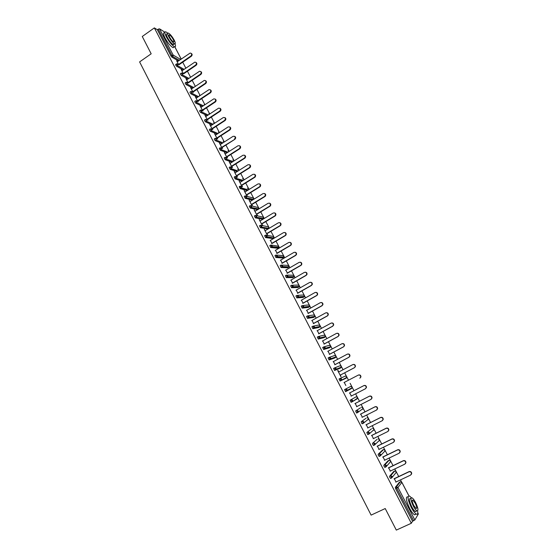 <?xml version="1.0" encoding="UTF-8"?>
<svg xmlns="http://www.w3.org/2000/svg" width="558" height="558" viewBox="0 0 558 558"><rect width="100%" height="100%" fill="white"/><g stroke="black" fill="none" stroke-linecap="round" stroke-linejoin="round"><path stroke-width="0.84" d="M401.544 481.938L400.477 479.894M398.726 476.539L396.382 472.04M395.908 471.14L394.771 468.957M393.034 465.63L390.774 461.292M390.307 460.392L389.093 458.069M387.378 454.77L385.194 450.585M384.734 449.699L383.451 447.23M381.742 443.966L379.642 439.934M379.182 439.048L377.829 436.447M376.141 433.21L374.118 429.332M373.658 428.453L372.228 425.712M370.561 422.511L368.615 418.779M368.161 417.907L366.662 415.033M365.009 411.86L363.139 408.282M362.693 407.41L361.124 404.404M359.485 401.258L357.692 397.826M357.246 396.961L355.606 393.822M353.981 390.705L352.272 387.426M351.826 386.568L350.117 383.297M348.506 380.2L346.874 377.069M346.427 376.218L344.663 372.835M343.044 369.731L341.503 366.766M341.057 365.915L339.236 362.414M337.618 359.317L336.153 356.506M335.714 355.655L333.83 352.049M332.212 348.945L330.831 346.295M330.392 345.451L328.453 341.726M326.835 338.629L325.53 336.132M325.091 335.288L323.096 331.459M321.478 328.362L320.257 326.012M319.825 325.175L317.767 321.234M316.149 318.137L315.012 315.947M314.572 315.11L312.466 311.057M310.848 307.96L309.781 305.924M309.348 305.087L307.186 300.929M305.568 297.832L304.584 295.942M304.152 295.112L301.927 290.851M300.316 287.754L299.402 286.01M298.976 285.187L296.696 280.814M295.084 277.724L294.254 276.126M293.822 275.303L291.492 270.825M289.874 267.735L289.121 266.285M288.695 265.462L286.31 260.886M284.692 257.789L284.015 256.485M283.59 255.669L281.148 250.988M279.537 247.898L278.93 246.734M278.505 245.918L276.015 241.14M274.403 238.043L273.866 237.024M266.829 235.302L273.699 236.522L273.629 237.673L273.762 236.564L270.902 231.333M269.291 228.243L268.83 227.364M261.73 225.46L268.656 226.862L268.565 228.041L268.719 226.897L265.81 221.575M264.199 218.478L263.815 217.739M263.39 216.923L260.746 211.852M259.135 208.762L258.821 208.162M258.396 207.346L255.704 202.184M254.092 199.087L253.855 198.627M253.43 197.811L250.688 192.552M248.477 188.318L245.687 182.968M243.553 178.867L240.714 173.426M238.65 169.458L235.762 163.926M233.767 160.09L230.831 154.468M228.906 150.765L225.927 145.052M224.065 141.481L221.038 135.685M219.245 132.239L216.176 126.352M214.446 123.039L211.336 117.061M209.675 113.874L206.516 107.813M204.214 104.583L204.898 104.737L201.717 98.606M200.106 95.523L196.932 89.44M195.328 86.357L192.175 80.317M190.571 77.234L187.439 71.229M185.835 68.153L182.724 62.182M418.333 513.967L414.852 519.958L412.536 521.242L411.316 523.271L396.313 530.1L385.222 508.547L371.119 515.111L139.605 61.903L151.176 53.798L142.269 36.486L154.357 27.9L157.356 29.755L170.992 56.023L171.885 55.402L158.235 29.135L157.356 29.755M158.235 29.135L159.539 28.842L164.903 32.204M411.316 523.271L154.357 27.9M178.651 64.616L176.677 60.815M177.43 61.652L176.907 60.655M412.536 521.242L395.65 488.717L395.308 487.371L399.354 482.279M178.476 60.927L171.906 57.167L170.992 56.023M390.753 478.311L389.889 477.62L389.561 476.295L393.725 471.482M385.048 467.269L384.155 466.579L383.834 465.274L388.117 460.748M379.37 456.277L378.45 455.586L378.143 454.303L382.544 450.055M373.734 445.326L372.772 444.656L372.472 443.394L376.992 439.418M368.936 434.11L367.771 434.612L366.829 432.527L371.475 428.83M362.616 423.557L362.156 423.787L361.5 422.943L361.221 421.722L365.971 418.291M363.879 422.629L363.112 423.194M360.489 407.807L355.634 410.96L360.489 407.807M358.215 412.027L357.566 412.46M357.197 412.704L356.569 413.018L355.634 410.96M351.01 402.304L352.74 401L352.621 400.253L351.115 399.723L352.182 401.781L351.142 402.311L350.075 400.253L356.067 396.843L350.075 400.253M345.604 391.646L344.544 389.603L350.647 386.45L352.119 386.952L351.686 388.445L345.604 391.646M340.171 378.415L345.256 376.099L346.72 376.594L346.825 377.361L346.288 378.087L340.094 381.037L339.034 379.001L340.066 378.457L341.559 378.973L341.67 379.761L340.094 381.037M339.927 368.294L334.605 370.47L333.551 368.447L334.563 367.91M334.591 358.034L329.15 359.959L328.097 357.943L329.094 357.413M329.283 347.815L323.717 349.496L322.67 347.488L323.654 346.957M323.996 337.653L318.304 339.083L317.272 337.088L318.241 336.558M318.737 327.525L312.822 328.697L311.894 326.73L312.85 326.207M313.498 317.453L307.472 318.381L306.537 316.428L307.486 315.898M308.281 307.423L302.143 308.114L301.215 306.168L302.15 305.644M303.092 297.442L296.842 297.895L295.914 295.956L296.835 295.433M297.93 287.503L291.569 287.726L290.634 285.794L291.548 285.278M292.783 277.612L286.317 277.605L285.382 275.68L286.289 275.164M287.663 267.763L281.086 267.526L280.158 265.615L281.051 265.099M282.571 257.963L275.882 257.503L274.954 255.592L275.833 255.076M277.493 248.205L270.707 247.515L269.772 245.625L270.644 245.108M272.444 238.489L265.552 237.582L264.618 235.692L265.475 235.183M267.415 228.822L260.419 227.692L259.484 225.809L260.335 225.299M262.413 219.189L255.313 217.85L254.378 215.974L255.215 215.465M257.426 209.613L250.228 208.05L249.293 206.181L250.124 205.679M246.545 196.214L253.674 198.118L253.492 199.394L252.349 200.141L245.171 198.299L244.23 196.437L245.053 195.928M247.236 190.599L240.135 188.59L239.194 186.735L240.003 186.233M242.137 181.092L235.12 178.923L234.179 177.074L234.981 176.572M237.066 171.62L230.126 169.304L229.185 167.463L229.98 166.961M232.037 162.183L225.16 159.727L224.218 157.893L225 157.391M227.029 152.78L220.215 150.193L219.266 148.365L220.047 147.863M222.056 143.427L215.29 140.7L214.398 139.619L214.342 138.879L215.109 138.377M217.111 134.101L210.38 131.256L209.487 130.167L209.431 129.435L210.199 128.933M212.193 124.818L205.497 121.846L204.598 120.751L204.542 120.033L205.316 119.531M207.297 115.576L200.636 112.479L199.736 111.377L199.68 110.672L200.448 110.163M202.435 106.376L195.795 103.16L194.888 102.051L194.833 101.361L195.6 100.845M197.595 97.211L190.976 93.877L190.069 92.761L190.013 92.084L190.78 91.568M192.782 88.08L186.177 84.635L185.263 83.519L185.214 82.849L185.974 82.326M187.99 78.992L181.399 75.442L180.485 74.312L180.436 73.656L181.197 73.133M183.219 69.938L176.642 66.283L175.728 65.147L175.679 64.498L176.44 63.975M182.124 70.692L181.155 69.429L183.408 73.761M186.846 79.766L185.87 78.497L188.179 82.94M191.589 88.882L190.606 87.606L192.977 92.161M193.41 92.384L193.187 91.958M196.353 98.041L195.363 96.757L197.79 101.423M198.223 101.64L197.951 101.117M201.131 107.241L200.141 105.95L202.631 110.735M203.056 110.93L202.735 110.317M205.937 116.476L204.946 115.178L207.492 120.082M207.911 120.27L207.541 119.558M210.764 125.752L209.766 124.455L212.375 129.47M212.786 129.651L212.368 128.835M215.611 135.078L214.607 133.767L217.278 138.9M217.69 139.068L217.215 138.161M220.48 144.438L219.475 143.12L222.203 148.372M222.607 148.533L222.084 147.521M225.369 153.841L224.358 152.515L227.155 157.893M227.552 158.04L226.973 156.924M230.287 163.292L229.268 161.959L232.128 167.456M232.519 167.588L231.891 166.375M235.218 172.778L234.2 171.439L237.122 177.06M237.513 177.179L236.822 175.868M240.177 182.313L239.152 180.966L242.137 186.707M242.521 186.818L241.781 185.395M245.157 191.889L244.125 190.536L247.166 196.374M247.543 196.472L246.762 194.972M250.158 201.508L249.126 200.141L252.181 206.021M252.551 206.104L251.763 204.591M255.187 211.168L254.141 209.801L257.21 215.702M257.58 215.779L256.792 214.258M260.23 220.87L259.184 219.496L262.267 225.425M262.637 225.495L261.841 223.96M265.301 230.621L264.255 229.24L267.352 235.197M267.707 235.253L266.912 233.711M270.4 240.421L272.004 243.511M275.512 250.263L277.124 253.353M280.653 260.147L282.264 263.236M285.822 270.079L287.433 273.169M291.011 280.053L292.615 283.143M296.221 290.076L297.832 293.173M301.459 300.148L303.071 303.238M306.719 310.262L308.33 313.359M312.006 320.425L313.617 323.521M317.314 330.636L318.925 333.733M322.65 340.896L324.261 343.993M328.013 351.205L329.625 354.302M333.398 361.556L335.009 364.653M337.688 370.47L340.994 376.824L340.422 375.06M338.811 371.963L337.974 370.352M344.244 382.418L345.855 385.515M349.706 392.916L351.324 396.027M355.188 403.455L356.82 406.594M360.691 414.043L362.344 417.21M366.222 424.68L367.889 427.881M371.781 435.373L373.462 438.602M377.368 446.114L379.07 449.371M382.983 456.904L384.699 460.197M388.626 467.75L390.349 471.071M394.29 478.645L396.034 482M191.248 53.373C192.377 54.161 192.419 55.116 191.38 56.232L190.941 55.967C192.105 54.419 191.854 53.449 190.173 53.045L177.193 61.812M190.941 55.967L178.574 64.477M191.38 56.232L178.944 64.784M195.991 62.426C197.127 63.221 197.176 64.177 196.13 65.293L195.698 65.042C196.876 63.452 196.597 62.482 194.861 62.119L181.894 70.852M195.698 65.042L183.282 73.523M196.13 65.293L183.589 73.858M200.747 71.522C201.905 72.31 201.954 73.272 200.901 74.402L200.475 74.158C201.661 72.519 201.361 71.55 199.569 71.243L186.609 79.927M200.475 74.158L188.004 82.612M200.901 74.402L188.248 82.975M205.525 80.652C206.704 81.447 206.76 82.41 205.7 83.547L205.274 83.309C206.474 81.628 206.146 80.659 204.298 80.401L191.352 89.043M205.274 83.309L192.754 91.735M205.7 83.547L192.949 92.119M210.324 89.824C211.517 90.619 211.58 91.589 210.512 92.733L210.094 92.509C211.301 90.773 210.952 89.803 209.041 89.608L196.116 98.201M210.094 92.509L197.518 100.907M210.512 92.733L197.713 101.277M215.144 99.038C216.358 99.833 216.427 100.81 215.346 101.961L214.935 101.744C216.155 99.959 215.772 98.996 213.805 98.864L200.894 107.394M214.935 101.744L202.31 110.114M215.346 101.961L202.498 110.477M167.735 33.138L165.872 31.848C164.38 31.541 164.547 33.236 166.368 36.933C169.262 42.052 171.969 45.324 174.487 46.739C175.658 47.074 175.826 46.098 174.996 43.824M164.498 32.817C163.006 32.51 163.166 34.212 164.98 37.909C167.874 43.022 170.588 46.286 173.113 47.695L174.152 46.977M173.943 43.426L173.301 44.661C171.487 43.636 169.534 41.285 167.449 37.602C166.138 34.938 166.019 33.717 167.093 33.94L167.63 33.564M168.725 36.709C170.811 40.392 172.757 42.75 174.563 43.775C175.644 43.998 175.519 42.778 174.201 40.106C172.122 36.437 170.176 34.087 168.356 33.048C167.288 32.824 167.414 34.045 168.725 36.709M173.238 39.506C171.899 37.142 170.643 35.628 169.472 34.959C168.781 34.819 168.865 35.6 169.709 37.316C171.048 39.695 172.303 41.208 173.475 41.871C174.166 42.017 174.089 41.229 173.238 39.506M411.372 497.715L409.53 496.034C407.11 495.86 407.703 499.682 411.302 507.508C413.157 510.989 414.817 513.179 416.275 514.071C417.628 514.685 418.075 513.625 417.607 510.898M407.863 496.808C405.429 496.641 406.008 500.47 409.6 508.289C411.455 511.77 413.115 513.96 414.573 514.846L416.045 514.169M415.926 511.658L415.856 511.288M416.387 511.044L415.333 511.526C414.287 510.884 413.094 509.308 411.755 506.804C409.167 501.175 408.742 498.42 410.479 498.538L410.981 498.308M413.318 506.085C414.657 508.589 415.85 510.165 416.896 510.807C418.633 510.898 418.2 508.143 415.591 502.535C414.259 500.038 413.066 498.468 412.02 497.82C410.29 497.701 410.723 500.449 413.318 506.085M415.194 503.156L412.892 500.121C411.776 500.045 412.055 501.816 413.729 505.443L416.031 508.484C417.154 508.547 416.875 506.776 415.194 503.156M219.985 108.294C221.219 109.089 221.296 110.066 220.208 111.23L219.796 111.028C221.024 109.18 220.619 108.224 218.59 108.161L205.7 116.636M219.796 111.028L207.123 119.363M220.208 111.23L207.304 119.712M224.846 117.592C226.102 118.38 226.185 119.363 225.083 120.535L224.686 120.347C225.913 118.442 225.481 117.494 223.395 117.501L210.526 125.913M224.686 120.347L211.949 128.654M225.083 120.535L212.124 128.996M229.722 126.931C231.005 127.719 231.096 128.703 229.987 129.888L229.589 129.707C230.824 127.747 230.363 126.806 228.222 126.889L215.367 135.231M229.589 129.707L216.804 137.986M229.987 129.888L216.971 138.314M234.625 136.312C235.929 137.087 236.027 138.077 234.918 139.277L234.527 139.109C235.748 137.087 235.267 136.159 233.077 136.326L220.236 144.592M221.679 147.361L234.918 139.277L221.84 147.675M239.542 145.729C240.847 146.468 240.979 147.445 239.933 148.665L239.549 148.505C240.679 146.475 240.17 145.561 238.008 145.771L225.125 154.001M239.466 148.561L226.576 156.777M239.856 148.721L226.729 157.084M244.488 155.194C245.792 155.884 245.952 156.854 244.969 158.095L244.585 157.949C245.639 155.912 245.101 155.012 242.974 155.25L230.042 163.445M244.439 158.047L231.493 166.235M244.822 158.193L231.647 166.528M249.447 164.701C250.751 165.349 250.94 166.305 250.026 167.56L249.649 167.428C250.612 165.398 250.054 164.512 247.961 164.763L234.974 172.931M249.44 167.581L236.432 175.742M249.817 167.721L236.578 176.021M254.427 174.249C255.731 174.856 255.955 175.798 255.097 177.074L254.727 176.949C255.613 174.926 255.027 174.054 252.976 174.326L239.933 182.466M254.455 177.158L241.398 185.284M254.832 177.284L241.537 185.549M259.428 183.84C260.732 184.405 260.991 185.333 260.195 186.623L259.826 186.511C260.628 184.503 260.028 183.645 258.012 183.938L244.906 192.043M259.498 186.777L246.385 194.868M259.868 186.888L246.517 195.126M264.45 193.48C265.754 194.003 266.04 194.909 265.308 196.214L264.924 196.542L264.562 196.437L264.945 196.116C265.671 194.121 265.043 193.277 263.069 193.584L249.907 201.654M264.562 196.437L251.393 204.5M264.924 196.542L251.519 204.744M269.493 203.161C270.804 203.642 271.118 204.535 270.442 205.853L269.647 206.146L270.086 205.762C270.735 203.789 270.093 202.959 268.147 203.279L254.936 211.322M269.647 206.146L256.422 214.174M270.002 206.237L256.541 214.405M274.557 212.884C275.868 213.323 276.217 214.209 275.596 215.534L275.108 215.981L274.759 215.897L275.24 215.458C275.826 213.498 275.164 212.689 273.253 213.016L259.979 221.024M274.759 215.897L261.472 223.898M275.108 215.981L261.59 224.114M279.635 222.656C280.96 223.054 281.337 223.918 280.765 225.258L279.893 225.697L280.423 225.195C280.939 223.256 280.255 222.461 278.379 222.802L265.05 230.775M279.893 225.697L266.55 233.656M280.242 225.76L266.661 233.865M284.74 232.47C286.066 232.826 286.477 233.683 285.961 235.03L285.389 235.595L285.619 234.981C286.073 233.063 285.375 232.281 283.527 232.63L270.142 240.568M285.054 235.539L271.648 243.469M285.389 235.595L271.753 243.658M289.86 242.332C291.199 242.646 291.639 243.483 291.171 244.85L290.565 245.464L290.837 244.809C291.227 242.911 290.516 242.144 288.702 242.507L275.261 250.409M290.237 245.422L276.775 253.318M290.565 245.464L276.866 253.499M295.001 252.244C296.354 252.509 296.821 253.339 296.403 254.713L295.44 255.362L296.075 254.685C296.417 252.809 295.691 252.056 293.906 252.425L280.402 260.293M295.44 255.362L281.923 263.216M295.768 255.39L282.006 263.383M300.169 262.204C301.529 262.427 302.031 263.236 301.662 264.631L300.992 265.357L301.334 264.611C301.62 262.755 300.881 262.016 299.123 262.393L285.563 270.225M300.671 265.336L287.091 273.162M300.992 265.357L287.175 273.315M305.352 272.206C306.733 272.381 307.263 273.176 306.935 274.592L305.924 275.366L306.621 274.585C306.851 272.75 306.105 272.025 304.375 272.402L290.753 280.2M305.924 275.366L292.287 283.15M306.237 275.366L292.357 283.297M310.555 282.257C311.95 282.39 312.515 283.164 312.229 284.601L311.204 285.438L311.922 284.608C312.11 282.794 311.35 282.083 309.641 282.46L295.963 290.223M311.204 285.438L297.505 293.187M311.51 285.424L297.574 293.32M315.779 292.364C317.195 292.441 317.788 293.201 317.551 294.659L316.811 295.531L317.244 294.68C317.39 292.887 316.623 292.183 314.942 292.566L301.201 300.295M316.505 295.552L302.75 303.273M316.811 295.531L302.806 303.385M321.024 302.52C322.461 302.541 323.082 303.287 322.894 304.766L321.833 305.721L322.594 304.794C322.698 303.029 321.924 302.338 320.257 302.715L306.461 310.408M321.833 305.721L308.016 313.401M322.133 305.686L308.072 313.505M326.291 312.724C327.748 312.682 328.404 313.415 328.257 314.921L327.476 315.891L327.964 314.963C328.034 313.219 327.246 312.536 325.607 312.919L311.748 320.571M327.183 315.933L313.31 323.577M327.476 315.891L313.352 323.668M331.585 322.977C333.063 322.88 333.747 323.598 333.649 325.126L332.561 326.2L333.363 325.181C333.398 323.452 332.603 322.782 330.978 323.166L317.056 330.782M332.561 326.2L318.625 333.803M332.854 326.137L318.66 333.879M336.892 333.286C338.392 333.126 339.118 333.824 339.055 335.379L337.967 336.509L338.776 335.456C338.783 333.74 337.981 333.077 336.369 333.461L322.385 341.043M337.967 336.509L323.968 344.077M338.246 336.432L323.996 344.133M342.228 343.651C343.749 343.421 344.509 344.098 344.495 345.688L343.672 346.783L344.223 345.772C344.195 344.077 343.386 343.421 341.796 343.805L327.748 351.345M343.4 346.867L329.332 354.393M343.672 346.783L329.359 354.442M347.592 354.065C349.134 353.765 349.922 354.421 349.957 356.046L348.855 357.273L349.685 356.144C349.629 354.469 348.813 353.821 347.243 354.197L333.133 361.703M348.855 357.273L334.723 364.765M349.12 357.176L334.744 364.799M352.977 364.534C354.539 364.158 355.355 364.793 355.439 366.453L354.595 367.617L355.181 366.564C355.097 364.904 354.274 364.262 352.712 364.646L338.539 372.102M354.33 367.729L340.143 375.178L354.595 367.617M358.306 375.088L358.466 375.011C360.015 374.634 360.838 375.269 360.949 376.908L359.84 378.24L360.698 377.034C360.587 375.395 359.757 374.76 358.215 375.136L343.979 382.558M351.052 396.166L365.371 388.793L366.236 387.559C366.104 385.934 365.274 385.306 363.739 385.676L349.441 393.062M363.739 385.676L363.99 385.543C365.518 385.166 366.355 385.794 366.487 387.419L365.483 388.731M363.99 385.543L349.434 393.055M356.548 406.733L370.93 399.402L371.802 398.14C371.649 396.522 370.812 395.901 369.291 396.271L354.923 403.615L369.535 396.117C371.056 395.748 371.893 396.368 372.046 397.987L371.182 399.242M362.065 417.349L376.517 410.06L377.396 408.763C377.222 407.166 376.378 406.545 374.864 406.915L360.44 414.217M374.864 406.915L375.102 406.747C376.615 406.377 377.459 406.998 377.633 408.595L376.845 409.844M375.102 406.747L360.419 414.182M367.617 428.021L382.132 420.774L383.018 419.449C382.823 417.858 381.972 417.245 380.472 417.607L365.978 424.868M380.472 417.607L380.702 417.433C382.202 417.063 383.053 417.677 383.248 419.267L382.523 420.495M380.702 417.433L365.95 424.819M373.19 438.734L387.768 431.536L388.661 430.183C388.452 428.6 387.601 427.993 386.101 428.356L371.544 435.575M386.101 428.356L386.324 428.16C387.817 427.798 388.675 428.405 388.884 429.981L388.228 431.195M386.324 428.16L371.509 435.505M378.791 449.511L393.439 442.348L394.339 440.966C394.108 439.397 393.25 438.79 391.765 439.153L377.138 446.33M391.765 439.153L391.981 438.944C393.46 438.588 394.318 439.188 394.548 440.757L393.955 441.936M391.981 438.944L377.096 446.247M384.42 460.329L399.13 453.215L400.037 451.806C399.786 450.25 398.928 449.65 397.449 450.006L382.753 457.135M397.449 450.006L397.659 449.783C399.137 449.427 399.995 450.027 400.246 451.582L399.709 452.74M397.659 449.783L382.704 457.037M390.07 471.203L404.85 464.13L405.764 462.701C405.499 461.152 404.634 460.552 403.162 460.908L388.403 467.995M403.162 460.908L403.364 460.671C404.836 460.315 405.701 460.915 405.966 462.463L405.485 463.586M403.364 460.671L388.347 467.883M395.755 482.133L410.604 475.102L411.518 473.651C411.239 472.11 410.367 471.51 408.902 471.859L394.074 478.904M408.902 471.859L409.098 471.608C410.562 471.259 411.434 471.859 411.713 473.393L411.281 474.495M409.098 471.608L394.011 478.778M159.539 28.842L173.182 55.089L180.659 59.427M181.183 59.064L174.8 46.816M179.362 60.32L172.799 56.546L171.885 55.402L173.182 55.089L172.799 56.546L171.906 57.167M418.381 514.058L417.796 512.935M408.881 495.839L401.865 482.384L397.952 487.455L414.852 519.958M413.631 520.747L396.731 488.208L395.65 488.717M395.308 487.371L396.389 486.862L397.952 487.455L396.731 488.208L396.389 486.862L400.337 481.812L399.284 482.307M401.83 482.314L400.414 481.777M184.105 69.338L177.542 65.663L177.925 64.205L176.991 63.752L176.628 64.533L177.542 65.663L176.642 66.283M188.876 78.385L182.299 74.821L181.399 75.442M193.668 87.48L187.076 84.028L186.177 84.635M198.488 96.611L191.882 93.27L190.976 93.877M203.335 105.776L196.702 102.546L195.795 103.16M208.204 114.983L201.55 111.872L200.636 112.479M213.093 124.232L206.418 121.239L205.497 121.846M218.018 133.515L211.308 130.649L210.38 131.256M222.97 142.834L216.218 140.1L215.29 140.7M227.943 152.201L221.149 149.6L220.222 150.193M232.951 161.597L226.109 159.135L225.167 159.727L226.171 159.086L225.153 157.293L226.506 157.656L226.171 159.086L233.021 161.555M237.987 171.034L231.082 168.718L230.147 169.311L231.193 168.642L230.126 166.87L231.486 167.233L231.193 168.642L238.106 170.964M243.058 180.513L236.083 178.337L235.141 178.93M248.164 190.027L241.105 188.011L240.163 188.597L241.293 187.865L240.233 186.965L240.142 186.149L241.509 186.525L241.293 187.865L248.373 189.894M253.304 199.576L246.155 197.72L245.206 198.306M251.588 205.916L258.647 207.653L258.494 208.901L251.226 207.478L250.27 208.064M257.315 209.682L258.368 209.027M256.652 215.667L263.641 217.236L263.516 218.45L256.317 217.278L255.355 217.864M262.302 219.259L263.355 218.61M267.31 228.885L268.259 228.32L261.437 227.127L260.467 227.706M272.346 238.545L273.294 237.987L266.578 237.024L265.608 237.596M271.948 245.185L278.763 246.238L278.714 247.347L278.351 247.696L271.739 246.964L270.769 247.536M277.403 248.261L278.449 247.633M277.082 255.118L282.46 255.578L283.848 255.989L283.82 257.071L283.436 257.454L276.928 256.945L275.952 257.517M282.481 258.012L283.527 257.391M282.236 265.099L287.558 265.364L288.953 265.789L288.946 266.843L288.542 267.254L282.139 266.982L281.162 267.547M287.586 267.812L288.632 267.198M287.405 275.129L292.685 275.206L294.087 275.631L294.094 276.649L293.675 277.103L287.377 277.061L286.394 277.626M292.713 277.654L293.752 277.054M292.587 285.208L297.832 285.089L299.241 285.522L299.262 286.512L298.83 286.993L292.636 287.182L291.646 287.747M297.86 287.544L298.9 286.945M297.798 295.342L303.008 295.015L304.417 295.454L304.459 296.417L304.005 296.926L297.923 297.358L296.933 297.916M303.029 297.477L304.068 296.891M303.022 305.526L308.204 304.989L309.62 305.435L309.669 306.37L309.209 306.907L303.238 307.577L302.234 308.135M308.225 307.458L309.265 306.872M308.26 315.765L313.422 315.005L314.845 315.458L314.907 316.365L314.433 316.937L307.57 318.402M313.45 317.481L314.482 316.909M313.519 326.06L318.667 325.07L320.097 325.53L320.173 326.416L319.678 327.009L312.926 328.718M318.695 327.553L319.727 326.988M318.806 336.411L323.933 335.184L325.37 335.651L325.454 336.509L324.951 337.13L318.304 339.083M323.961 337.667L324.986 337.109M324.107 346.818L329.227 345.339L330.671 345.814L330.761 346.651L330.252 347.299L323.717 349.496M329.255 347.836L330.252 347.299M329.436 357.287L334.549 355.544L335.993 356.032L336.09 356.841L335.574 357.511L329.15 359.959M334.57 358.048L335.595 357.504M334.786 367.82L339.892 365.797L341.343 366.292L341.447 367.08L340.917 367.778L334.605 370.47M339.913 368.308L340.931 367.764M346.288 378.087L341.001 380.479L346.825 377.361L346.246 376.113M356.067 396.843L357.538 397.359L357.113 398.851L352.293 401.711M356.569 413.018L358.32 411.699L358.194 410.967L356.674 410.43L357.748 412.495L356.708 413.025M361.221 421.722L365.95 418.305M363.321 423.278L362.295 423.794M366.829 432.527L371.44 428.844M372.472 443.394L376.957 439.439M374.578 444.984L373.56 445.486M378.143 454.303L379.203 453.787L383.534 449.574L382.502 450.076M380.249 455.921L379.231 456.409M383.834 465.274L384.901 464.758L389.107 460.266L388.068 460.769M385.948 466.9L384.936 467.388M389.561 476.295L390.635 475.786L394.708 471.015L393.662 471.517M391.667 477.941L390.663 478.422M182.682 73.363L181.336 73.035L182.299 74.821L182.682 73.363M187.467 82.563L186.114 82.235L187.076 84.028L187.467 82.563M200.036 95.578L199.513 95.502M192.273 91.805L190.92 91.47L191.882 93.27L192.273 91.805M197.093 101.082L195.746 100.747L196.702 102.546L197.093 101.082M209.759 113.958L208.936 113.706M201.94 110.407L200.594 110.066L201.55 111.872L201.94 110.407M214.628 123.227L213.672 122.872M206.809 119.775L205.463 119.433L206.418 121.239L206.809 119.775M219.496 132.553L218.436 132.086M211.698 129.177L210.352 128.835L211.308 130.649L211.698 129.177M224.372 141.934L223.214 141.334M216.616 138.628L215.269 138.279L216.218 140.1L216.616 138.628M229.247 151.364L228.013 150.625M220.215 150.193L221.17 149.579L221.547 148.121L220.201 147.765L221.149 149.6L227.971 152.181M234.13 160.85L232.832 159.965M239.005 170.399L238.894 169.765L237.666 169.346M243.867 180.011L243.797 179.174L242.528 178.769M235.12 178.923L236.229 178.232L236.487 176.858L235.12 176.488L236.062 178.33L243.225 180.408M248.694 189.699L248.729 188.625L247.403 188.241M245.171 198.299L246.371 197.546L246.559 196.235L245.185 195.851L246.12 197.713L253.492 199.394L253.451 197.832M250.228 208.05L251.477 207.262L251.63 205.993L250.249 205.602L251.226 207.478L258.494 208.901L258.417 207.36M255.313 217.85L256.603 217.034L256.729 215.793L255.334 215.395L256.317 217.278L263.516 218.45L263.404 216.936M260.419 227.692L261.751 226.841L261.848 225.634L260.447 225.23L261.381 227.113L268.363 228.243M265.552 237.582L266.912 236.704L266.989 235.525L265.587 235.113L266.578 237.024L266.912 236.704L273.399 237.917M270.707 247.515L272.102 246.608L272.151 245.464L270.742 245.046L271.739 246.964L272.102 246.608L278.714 247.347L278.491 245.911M275.882 257.503L277.319 256.554L277.347 255.445L275.931 255.02L276.928 256.945L277.319 256.554L283.82 257.071L283.569 255.655M281.086 267.526L282.55 266.557L282.557 265.475L281.134 265.043L282.139 266.982L282.55 266.557L288.946 266.843L288.667 265.441M286.317 277.605L287.802 276.601L287.795 275.554L286.366 275.115L287.377 277.061L287.802 276.601L294.094 276.649L293.787 275.275M291.569 287.726L293.083 286.693L293.062 285.682L291.625 285.236L292.636 287.182L293.083 286.693L299.262 286.512L298.928 285.159M296.842 297.895L298.384 296.835L298.349 295.852L296.905 295.398L297.923 297.358L298.384 296.835L304.459 296.417L304.096 295.077M302.143 308.114L303.712 307.026L303.657 306.07L302.213 305.61L303.238 307.577L303.712 307.026L309.669 306.37L309.285 305.045M307.472 318.381L309.062 317.265L308.999 316.337L307.542 315.87L308.574 317.851L309.062 317.265L314.907 316.365L314.496 315.061M312.822 328.697L314.433 327.553L314.363 326.653L312.899 326.179L313.931 328.167L314.433 327.553L320.173 326.416L319.727 325.119M318.2 339.062L319.832 337.897L319.748 337.018L318.283 336.537L319.315 338.532L319.832 337.897L325.454 336.509L324.986 335.225M323.605 349.475L325.251 348.283L325.161 347.432L323.689 346.943L324.728 348.945L325.251 348.283L330.761 346.651L330.266 345.381M329.032 359.945L330.699 358.724L330.601 357.894L329.122 357.399L330.169 359.415L330.699 358.724L336.09 356.841L335.574 355.579M334.486 370.456L336.174 369.215L336.069 368.406L334.577 367.903L335.63 369.926L336.174 369.215L341.447 367.08L340.896 365.825M339.968 381.023L341.001 380.479L340.066 378.457M345.479 391.632L347.195 390.349L347.076 389.589L345.576 389.065L346.637 391.109L347.195 390.349L352.231 387.698L351.624 386.457M357.022 396.85L357.657 398.084L352.182 401.781M361.521 407.284L362.993 407.814L362.56 409.307M362.442 407.284L363.112 408.526L357.748 412.495M367.004 417.775L368.468 418.312L368.029 419.811M362.156 423.787L363.921 422.448L363.788 421.736L362.268 421.192L363.349 423.271L368.594 419.009L367.889 417.768M372.507 428.314L373.965 428.865L373.532 430.364M367.771 434.612L369.549 433.252L369.417 432.555L367.882 432.004L368.971 434.089L374.097 429.541L373.358 428.307M378.031 438.909L379.496 439.467L379.056 440.966M373.414 445.486L375.199 444.105L375.067 443.429L373.532 442.871L374.62 444.963L379.628 440.129L378.847 438.895M383.59 449.546L385.048 450.125L384.636 451.303M379.084 456.409L380.884 455.021L380.751 454.351L379.203 453.787L380.298 455.893L385.18 450.766L384.364 449.525M389.17 460.238L390.628 460.824L390.216 462.052M384.783 467.395L386.596 465.979L386.457 465.337L384.901 464.758L386.003 466.872L390.76 461.459L389.903 460.217M394.778 470.987L396.236 471.58L395.824 472.849M390.509 478.429L392.33 476.999L392.19 476.365L390.635 475.786L391.737 477.906L396.368 472.201L395.462 470.952M174.849 46.823L181.217 59.043M401.049 481.742L401.886 482.328L408.923 495.839M417.796 512.858L418.388 513.995M229.303 151.33L228.041 150.639M234.193 160.816L232.86 159.972M239.075 170.357L238.964 169.82L237.701 169.353M243.937 179.969L243.874 179.23L242.556 178.776M248.749 189.664L248.798 188.674L247.431 188.248M174.487 46.739L173.113 47.695M173.301 44.661L174.563 43.775M169.004 35.294L169.472 34.959M416.275 514.071L414.573 514.846M415.333 511.526L416.896 510.807M412.223 500.428L412.892 500.121M239.933 148.665L239.549 148.505M244.969 158.095L244.585 157.949M250.026 167.56L249.649 167.428M255.097 177.074L254.727 176.949M260.195 186.623L259.826 186.511M265.308 196.214L264.945 196.116M270.442 205.853L270.086 205.762M275.596 215.534L275.24 215.458"/></g></svg>
